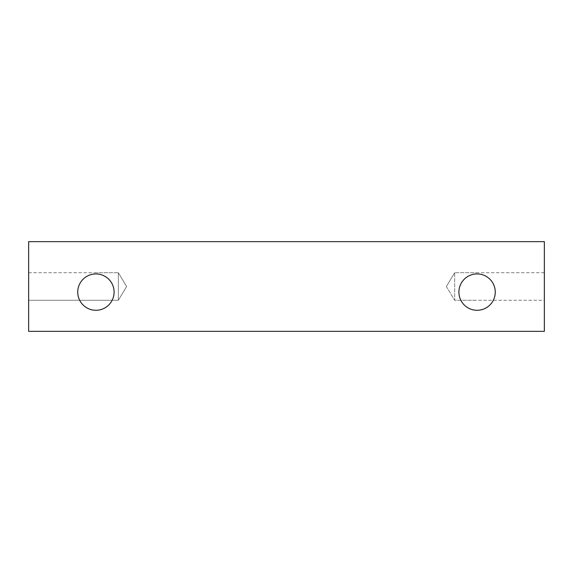 <?xml version="1.0" encoding="UTF-8"?>
<svg xmlns="http://www.w3.org/2000/svg" width="573" height="573" viewBox="0 0 573 573"><rect width="100%" height="100%" fill="white"/><g stroke="black" fill="none" stroke-linecap="round" stroke-linejoin="round"><path stroke-width="0.43" stroke-dasharray="2.87 2.15" d="M28.65 272.719L118.339 272.719L95.913 272.719L118.339 272.719L126.619 286.5L118.339 300.281L118.339 272.719L118.339 300.281L118.339 272.719L126.619 286.5L118.339 272.719L118.339 300.281L118.339 272.719L118.339 300.281L28.65 300.281L28.65 272.719L28.65 300.281L28.65 272.719L28.65 300.281L28.65 272.719L28.65 300.281L95.913 300.281L28.65 300.281M114.091 292.108A18.171 18.171 0 0 0 95.913 273.93A18.171 18.171 0 0 0 77.742 292.108A18.171 18.171 0 0 0 95.913 310.28A18.171 18.171 0 0 0 114.091 292.108A18.171 18.171 0 0 0 86.831 276.365A18.171 18.171 0 0 0 86.831 307.844A18.171 18.171 0 0 0 114.091 292.108A18.171 18.171 0 0 1 95.913 310.28A18.171 18.171 0 0 1 77.742 292.108A18.171 18.171 0 0 1 95.913 273.93A18.171 18.171 0 0 1 114.091 292.108M495.258 292.108A18.171 18.171 0 0 0 477.087 273.93A18.171 18.171 0 0 0 458.909 292.108A18.171 18.171 0 0 0 477.087 310.28A18.171 18.171 0 0 0 495.258 292.108A18.171 18.171 0 0 0 467.998 276.365A18.171 18.171 0 0 0 467.998 307.844A18.171 18.171 0 0 0 495.258 292.108A18.171 18.171 0 0 1 477.087 310.28A18.171 18.171 0 0 1 458.909 292.108A18.171 18.171 0 0 1 477.087 273.93A18.171 18.171 0 0 1 495.258 292.108M28.65 331.344L544.35 331.344L544.35 241.656L28.65 241.656L28.65 331.344M544.35 272.719L544.35 300.281L544.35 272.719L544.35 300.281L544.35 272.719L544.35 300.281L544.35 272.719L454.661 272.719L454.661 300.281L454.661 272.719L454.661 300.281L454.661 272.719L477.087 272.719L454.661 272.719L454.661 300.281L454.661 272.719L446.381 286.5L454.661 300.281L544.35 300.281M446.381 286.5L454.661 300.281L477.087 300.281L454.661 300.281L446.381 286.5L454.661 272.719L446.381 286.5M118.339 300.281L95.913 300.281L118.339 300.281L126.619 286.5L118.339 300.281"/><path stroke-width="0.86" d="M77.742 292.108A18.171 18.171 0 0 1 105.002 276.365A18.171 18.171 0 0 1 105.002 307.844A18.171 18.171 0 0 1 77.742 292.108M458.909 292.108A18.171 18.171 0 0 1 486.169 276.365A18.171 18.171 0 0 1 486.169 307.844A18.171 18.171 0 0 1 458.909 292.108M544.35 331.344L28.65 331.344L28.65 241.656L544.35 241.656L544.35 331.344"/></g></svg>
